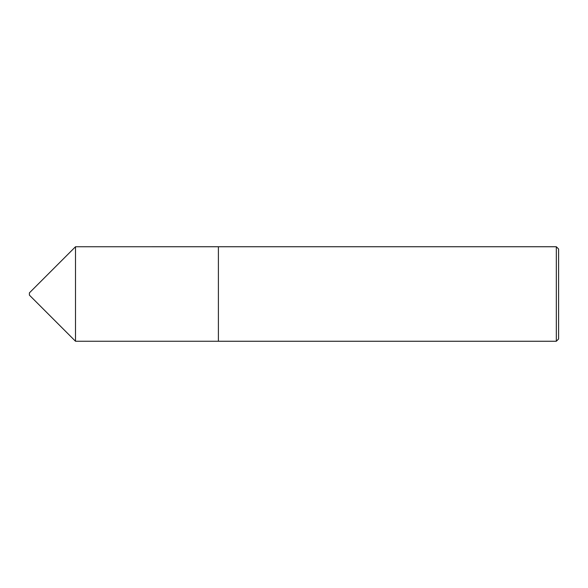 <?xml version="1.0" encoding="UTF-8"?>
<svg xmlns="http://www.w3.org/2000/svg" width="588" height="588" viewBox="0 0 588 588"><rect width="100%" height="100%" fill="white"/><g stroke="black" fill="none" stroke-linecap="round" stroke-linejoin="round"><path stroke-width="0.88" d="M75.507 341.246L75.507 246.754L29.4 292.868L29.4 295.132L75.507 341.246L218.398 341.246L218.398 246.747L75.507 246.754M556.329 246.747L558.6 249.018L558.6 338.982L556.329 341.253L556.329 246.747L218.398 246.747M556.329 341.253L218.398 341.253"/></g></svg>
